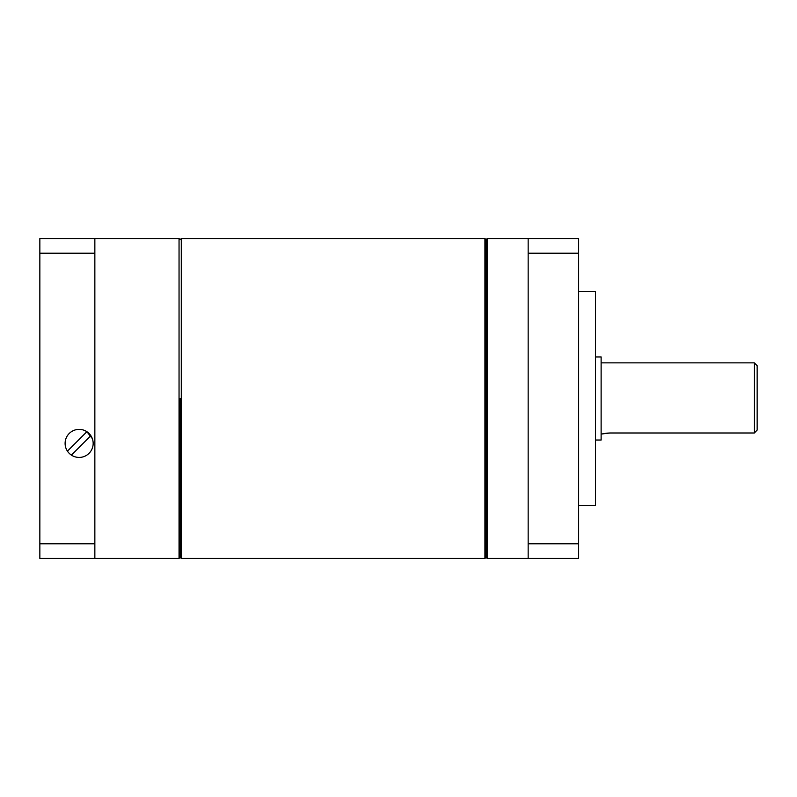 <?xml version="1.0" encoding="UTF-8"?>
<svg xmlns="http://www.w3.org/2000/svg" width="797" height="797" viewBox="0 0 797 797"><rect width="100%" height="100%" fill="white"/><g stroke="black" fill="none" stroke-linecap="round" stroke-linejoin="round"><path stroke-width="1.2" d="M180.172 398.5L180.172 557.342L180.172 398.5M179.046 558.458L179.046 238.542L39.85 238.542L39.85 558.458L179.046 558.458L180.172 557.342L181.288 558.458L181.288 238.542L484.935 238.542L484.935 558.458L181.288 558.458M92.332 438.619L86.873 431.695L67.436 451.142A14.027 14.027 0 0 0 71.401 455.107L90.848 435.66M79.142 429.374A14.027 14.027 0 0 0 65.105 443.401A14.027 14.027 0 0 0 79.142 457.428A14.027 14.027 0 0 0 93.169 443.401A14.027 14.027 0 0 0 79.142 429.374M39.85 253.217L94.853 253.217L94.853 543.783L39.85 543.783M94.853 238.542L94.853 253.217M94.853 543.783L94.853 558.458M754.341 362.864L757.15 365.664L757.15 430.081L754.341 432.99L754.341 362.864L601.117 362.864M578.672 505.418L595.508 505.418L595.508 291.582L578.672 291.582M595.508 440.034L601.117 440.034L601.117 356.966L595.508 356.966M757.15 430.081L754.341 432.99L610.094 432.99L601.805 433.976M484.935 238.542L486.06 239.658L486.06 557.342L487.176 558.458L487.176 238.542L528.152 238.542L528.152 558.458L487.176 558.458M528.152 238.542L578.672 238.542L578.672 543.783L528.152 543.783M578.672 543.783L578.672 558.458L528.152 558.458M578.672 253.217L528.152 253.217M605.102 433.349L606.597 433.169M606.716 433.16L610.094 432.99M181.288 238.542L180.172 239.658L179.046 238.542M486.06 557.342L484.935 558.458M486.06 239.658L487.176 238.542"/></g></svg>
